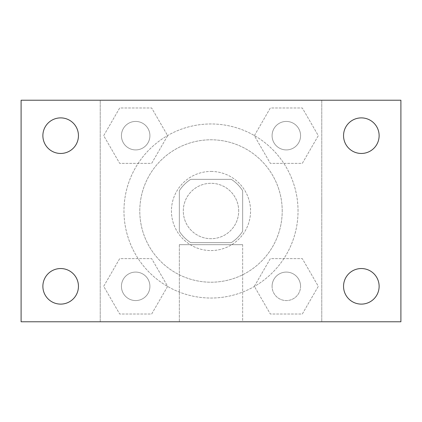 <?xml version="1.0" encoding="UTF-8"?>
<svg xmlns="http://www.w3.org/2000/svg" width="422" height="422" viewBox="0 0 422 422"><rect width="100%" height="100%" fill="white"/><g stroke="black" fill="none" stroke-linecap="round" stroke-linejoin="round"><path stroke-width="0.32" stroke-dasharray="2.11 1.58" d="M238.694 211A27.694 27.694 0 0 0 197.153 187.015A27.694 27.694 0 0 0 197.153 234.985A27.694 27.694 0 0 0 238.694 211A27.694 27.694 0 0 0 197.153 187.015A27.694 27.694 0 0 0 197.153 234.985A27.694 27.694 0 0 0 238.694 211M231.298 242.65L190.702 242.65A37.6 37.6 0 0 1 179.35 231.298L179.35 190.702A37.6 37.6 0 0 1 190.702 179.35L231.298 179.35A37.6 37.6 0 0 1 242.65 190.702L242.65 231.298A37.6 37.6 0 0 1 231.298 242.65L190.702 242.65A37.6 37.6 0 0 1 179.35 231.298L179.35 190.702A37.6 37.6 0 0 1 190.702 179.35L231.298 179.35A37.6 37.6 0 0 1 242.65 190.702L242.65 231.298A37.6 37.6 0 0 1 231.298 242.65M211 171.438A39.562 39.562 0 0 1 245.261 230.781A39.562 39.562 0 0 1 176.739 230.781A39.562 39.562 0 0 1 211 171.438A39.562 39.562 0 0 0 171.438 211A39.562 39.562 0 0 0 211 250.562A39.562 39.562 0 0 0 250.562 211A39.562 39.562 0 0 0 211 171.438M282.212 211A71.212 71.212 0 0 0 175.394 149.33A71.212 71.212 0 0 0 175.394 272.67A71.212 71.212 0 0 0 282.212 211A71.212 71.212 0 0 0 175.394 149.33A71.212 71.212 0 0 0 175.394 272.67A71.212 71.212 0 0 0 282.212 211M103.696 135.673L119.684 107.979L151.662 107.979L167.65 135.673L151.662 163.367L119.684 163.367L103.696 135.673L119.684 107.979L151.662 107.979L167.65 135.673L151.662 163.367L119.684 163.367L103.696 135.673L119.684 107.979L151.662 107.979L167.65 135.673L151.662 163.367L119.684 163.367L103.696 135.673M103.696 286.327L119.684 258.633L151.662 258.633L167.65 286.327L151.662 314.021L119.684 314.021L103.696 286.327L119.684 258.633L151.662 258.633L167.65 286.327L151.662 314.021L119.684 314.021L103.696 286.327L119.684 258.633L151.662 258.633L167.65 286.327L151.662 314.021L119.684 314.021L103.696 286.327M100.225 321.775L100.225 100.225L321.775 100.225L321.775 321.775L100.225 321.775L100.225 100.225L321.775 100.225L321.775 321.775L100.225 321.775L100.225 100.225L321.775 100.225L321.775 321.775L21.1 321.775L21.1 100.225L100.225 100.225L100.225 321.775M254.35 135.673L270.338 107.979L302.316 107.979L318.304 135.673L302.316 163.367L270.338 163.367L254.35 135.673L270.338 107.979L302.316 107.979L318.304 135.673L302.316 163.367L270.338 163.367L254.35 135.673L270.338 107.979L302.316 107.979L318.304 135.673L302.316 163.367L270.338 163.367L254.35 135.673M254.35 286.327L270.338 258.633L302.316 258.633L318.304 286.327L302.316 314.021L270.338 314.021L254.35 286.327L270.338 258.633L302.316 258.633L318.304 286.327L302.316 314.021L270.338 314.021L254.35 286.327L270.338 258.633L302.316 258.633L318.304 286.327L302.316 314.021L270.338 314.021L254.35 286.327M224.847 100.225L197.153 100.236L224.847 100.225M298.037 211A87.037 87.037 0 0 0 167.481 135.626A87.037 87.037 0 0 0 167.481 286.374A87.037 87.037 0 0 0 298.037 211A87.037 87.037 0 0 0 167.481 135.626A87.037 87.037 0 0 0 167.481 286.374A87.037 87.037 0 0 0 298.037 211M149.915 286.327A14.242 14.242 0 0 0 128.552 273.994A14.242 14.242 0 0 0 128.552 298.66A14.242 14.242 0 0 0 149.915 286.327A14.242 14.242 0 0 0 128.552 273.994A14.242 14.242 0 0 0 128.552 298.66A14.242 14.242 0 0 0 149.915 286.327A14.242 14.242 0 0 0 128.552 273.994A14.242 14.242 0 0 0 128.552 298.66A14.242 14.242 0 0 0 149.915 286.327A14.242 14.242 0 0 0 128.552 273.994A14.242 14.242 0 0 0 128.552 298.66A14.242 14.242 0 0 0 149.915 286.327M149.915 135.673A14.242 14.242 0 0 0 128.552 123.34A14.242 14.242 0 0 0 128.552 148.006A14.242 14.242 0 0 0 149.915 135.673A14.242 14.242 0 0 0 128.552 123.34A14.242 14.242 0 0 0 128.552 148.006A14.242 14.242 0 0 0 149.915 135.673A14.242 14.242 0 0 0 128.552 123.34A14.242 14.242 0 0 0 128.552 148.006A14.242 14.242 0 0 0 149.915 135.673A14.242 14.242 0 0 0 128.552 123.34A14.242 14.242 0 0 0 128.552 148.006A14.242 14.242 0 0 0 149.915 135.673M300.569 135.673A14.242 14.242 0 0 0 279.206 123.34A14.242 14.242 0 0 0 279.206 148.006A14.242 14.242 0 0 0 300.569 135.673A14.242 14.242 0 0 0 279.206 123.34A14.242 14.242 0 0 0 279.206 148.006A14.242 14.242 0 0 0 300.569 135.673A14.242 14.242 0 0 0 279.206 123.34A14.242 14.242 0 0 0 279.206 148.006A14.242 14.242 0 0 0 300.569 135.673A14.242 14.242 0 0 0 279.206 123.34A14.242 14.242 0 0 0 279.206 148.006A14.242 14.242 0 0 0 300.569 135.673M272.084 286.327A14.242 14.242 0 0 1 293.448 273.994A14.242 14.242 0 0 1 293.448 298.66A14.242 14.242 0 0 1 272.084 286.327A14.242 14.242 0 0 1 293.448 273.994A14.242 14.242 0 0 1 293.448 298.66A14.242 14.242 0 0 1 272.084 286.327M242.65 321.775L179.35 321.775L242.65 321.775L179.35 321.775L242.65 321.775L242.65 244.676L179.35 244.676L242.65 244.676L179.35 244.676L242.65 244.676L242.65 321.775M100.225 211L100.225 197.153L100.236 211M321.775 211L321.775 197.153L321.764 211M321.775 100.225L400.9 100.225L400.9 321.775L321.775 321.775L321.775 100.225M60.662 153.46A17.787 17.787 0 0 0 76.065 126.779A17.787 17.787 0 0 0 45.259 126.779A17.787 17.787 0 0 0 60.662 153.46M60.662 304.114A17.787 17.787 0 0 0 76.065 277.433A17.787 17.787 0 0 0 45.259 277.433A17.787 17.787 0 0 0 60.662 304.114M361.337 153.46A17.787 17.787 0 0 0 376.74 126.779A17.787 17.787 0 0 0 345.934 126.779A17.787 17.787 0 0 0 361.337 153.46M361.337 304.114A17.787 17.787 0 0 0 376.74 277.433A17.787 17.787 0 0 0 345.934 277.433A17.787 17.787 0 0 0 361.337 304.114M300.569 286.327A14.242 14.242 0 0 0 279.206 273.994A14.242 14.242 0 0 0 279.206 298.66A14.242 14.242 0 0 0 300.569 286.327A14.242 14.242 0 0 0 279.206 273.994A14.242 14.242 0 0 0 279.206 298.66A14.242 14.242 0 0 0 300.569 286.327M179.35 244.676L179.35 321.775L179.35 244.676"/><path stroke-width="0.63" d="M21.1 100.225L400.9 100.225L400.9 321.775L21.1 321.775L21.1 100.225M60.662 268.54A17.787 17.787 0 0 1 78.45 286.327A17.787 17.787 0 0 1 60.662 304.114A17.787 17.787 0 0 1 42.875 286.327A17.787 17.787 0 0 1 60.662 268.54M361.337 268.54A17.787 17.787 0 0 1 379.125 286.327A17.787 17.787 0 0 1 361.337 304.114A17.787 17.787 0 0 1 343.55 286.327A17.787 17.787 0 0 1 361.337 268.54M361.337 117.886A17.787 17.787 0 0 1 379.125 135.673A17.787 17.787 0 0 1 361.337 153.46A17.787 17.787 0 0 1 343.55 135.673A17.787 17.787 0 0 1 361.337 117.886M60.662 117.886A17.787 17.787 0 0 1 78.45 135.673A17.787 17.787 0 0 1 60.662 153.46A17.787 17.787 0 0 1 42.875 135.673A17.787 17.787 0 0 1 60.662 117.886"/></g></svg>
